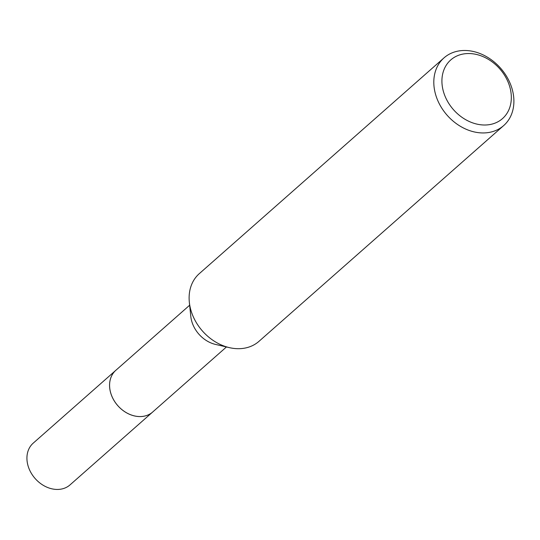 <?xml version="1.0" encoding="UTF-8"?>
<svg xmlns="http://www.w3.org/2000/svg" width="540" height="540" viewBox="0 0 540 540"><rect width="100%" height="100%" fill="white"/><g stroke="black" fill="none" stroke-linecap="round" stroke-linejoin="round"><path stroke-width="0.81" d="M153.218 411.534A27.844 21.971 -131.4 0 1 152.685 412.02A27.824 21.958 -131.4 0 1 129.073 414.079A27.824 21.958 -131.4 0 1 110.72 392.965A27.824 21.958 -131.4 0 1 115.877 370.264A27.844 21.971 -131.4 0 1 116.411 369.792M153.063 411.676A27.83 21.965 -131.4 0 1 129.344 414.214A27.83 21.965 -131.4 0 1 110.714 392.971A27.83 21.965 -131.4 0 1 116.255 369.934M503.699 125.564L259.004 341.314A45.124 35.606 -131.4 0 1 229.372 347.639L215.487 344.412A27.824 21.958 -131.4 0 1 191.801 321.476A27.824 21.958 -131.4 0 1 190.802 316.413L189.338 302.231A45.124 35.606 -131.4 0 1 199.321 273.625L444.008 57.868A45.124 35.606 -131.4 0 1 482.301 54.506A45.124 35.606 -131.4 0 1 512.055 88.749A45.124 35.606 -131.4 0 1 503.699 125.564A45.124 35.606 -131.4 0 1 465.406 128.925A45.124 35.606 -131.4 0 1 435.652 94.682A45.124 35.606 -131.4 0 1 444.008 57.868M229.372 347.639A45.124 35.606 -131.4 0 1 190.964 310.439A45.124 35.606 -131.4 0 1 189.338 302.231M509.733 86.697A39.11 30.861 -131.4 0 1 487.046 124.916A39.11 30.861 -131.4 0 1 443.515 91.847A39.11 30.861 -131.4 0 1 466.202 53.629A39.11 30.861 -131.4 0 1 509.733 86.697M115.857 370.258A27.844 21.971 -131.4 0 0 113.508 399.627A27.844 21.971 -131.4 0 0 141.696 416.515A27.844 21.971 -131.4 0 0 152.685 412.02L70.025 484.893A27.824 21.958 -131.4 0 1 59.035 489.382A27.824 21.958 -131.4 0 1 30.868 472.5A27.824 21.958 -131.4 0 1 33.217 443.151L189.648 305.222M152.685 412.007L226.449 346.964"/></g></svg>
